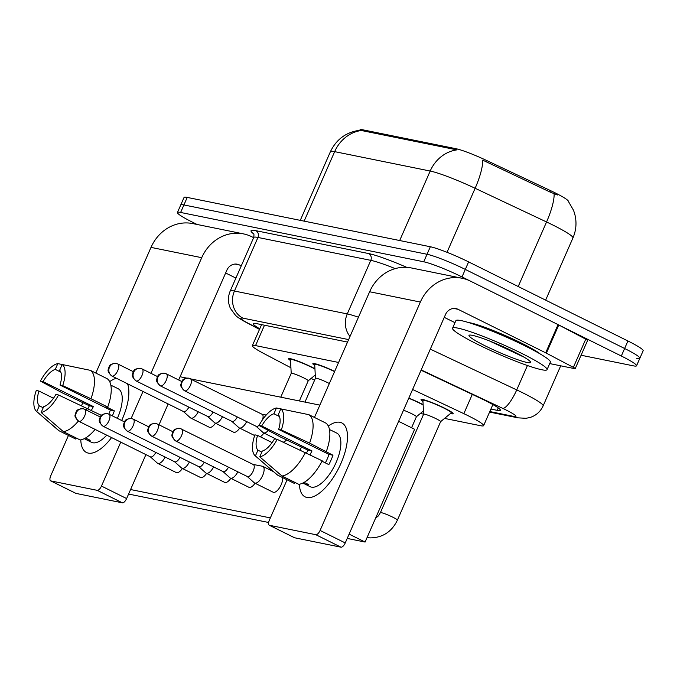 <?xml version="1.0" encoding="UTF-8"?>
<svg xmlns="http://www.w3.org/2000/svg" width="677" height="677" viewBox="0 0 677 677"><rect width="100%" height="100%" fill="white"/><g stroke="black" fill="none" stroke-linecap="round" stroke-linejoin="round"><path stroke-width="1.02" d="M314.763 365.487A17.543 1.769 23.7 0 1 312.842 363.651A17.543 1.769 23.7 0 1 334.666 371.394M290.543 360.57A17.543 1.769 23.7 0 1 288.614 358.734A17.543 1.769 23.7 0 1 312.105 367.289A17.543 1.769 23.7 0 1 314.932 368.745M422.947 401.419A17.543 1.769 23.7 0 1 421.026 399.582A17.543 1.769 23.7 0 1 444.518 408.138A17.543 1.769 23.7 0 1 453.15 413.681A17.543 1.769 23.7 0 1 450.484 413.512M408.823 398.093A17.543 1.769 23.7 0 1 420.299 403.221A17.543 1.769 23.7 0 1 423.125 404.677M568.35 201.171A27.859 2.818 -156.3 0 0 550.528 190.618L486.433 160.39A27.859 2.818 -156.3 0 0 456.103 148.737L362.83 129.815A27.859 2.818 -156.3 0 0 359.961 129.849L359.783 130.255M338.593 362.457L255.542 345.6A30.956 3.131 -156.3 0 0 252.36 345.642A30.956 3.131 -156.3 0 0 263.412 353.301L290.915 367.763M311.132 378.401L314.585 380.212M444.569 418.403L480.442 425.689A30.956 3.131 -156.3 0 0 483.623 425.638A30.956 3.131 -156.3 0 0 463.838 413.655L412.598 389.487M420.341 413.486L423.624 414.155A9.283 0.939 -156.3 0 0 423.624 414.222M197.075 224.468L192.666 222.276A30.956 3.131 23.7 0 1 177.433 212.502L180.742 204.979A30.956 3.131 23.7 0 1 183.924 204.936L427.035 254.273A30.956 3.131 23.7 0 1 465.311 269.421L624.626 348.503A30.956 3.131 23.7 0 1 639.85 358.277L643.15 350.762A30.956 3.131 23.7 0 0 627.926 340.98L468.611 261.897A30.956 3.131 23.7 0 0 430.335 246.75L187.224 197.413A30.956 3.131 23.7 0 0 184.042 197.456L180.742 204.979A30.956 3.131 23.7 0 1 183.924 204.936L427.035 254.273A30.956 3.131 23.7 0 1 465.311 269.421L624.626 348.503A30.956 3.131 23.7 0 1 639.85 358.277A30.956 3.131 23.7 0 1 636.659 358.328M557.535 195.001L549.936 191.98L482.684 160.127A36.109 9.3 115.3 0 1 475.127 188.282A41.272 4.172 -156.3 0 0 430.191 171.036A36.109 32.564 101.5 0 1 456.967 149.879L360.029 130.229C346.319 132.023 336.452 139.183 330.401 151.707L300.266 220.355M177.433 212.502A30.956 3.131 23.7 0 1 180.624 212.451L423.734 261.787A30.956 3.131 23.7 0 1 462.01 276.944L621.325 356.017A30.956 3.131 23.7 0 1 636.549 365.8A30.956 3.131 23.7 0 1 633.359 365.842L581.094 355.239M490.901 409.06L497.189 410.338A30.956 3.131 -156.3 0 0 500.379 410.287A30.956 3.131 -156.3 0 0 480.585 398.304L421.06 370.226M347.538 342.08L256.38 323.572A30.956 3.131 -156.3 0 0 253.19 323.623A30.956 3.131 -156.3 0 0 259.756 328.802M150.319 456.797L157.326 463.085A9.283 3.901 -63.6 0 0 157.699 463.347A9.283 3.901 -63.6 0 0 158.113 463.483A9.283 3.901 -63.6 0 0 165.171 457.068M78.854 421.331C72.752 415.585 75.79 415.035 75.392 413.461C76.662 411.946 75.359 409.026 83.169 408.747A6.702 6.051 -78.5 0 0 76.383 412.615A6.702 6.051 101.5 0 0 79.15 421.432A6.702 2.818 -63.6 0 1 78.854 421.331L150.463 456.873A6.702 2.818 -63.6 0 0 150.759 456.975A6.702 2.818 -63.6 0 0 155.82 452.422M314.949 369.058A15.478 1.566 -156.3 0 0 311.234 367.112A15.478 1.566 -156.3 0 0 290.501 359.563A15.478 1.566 -156.3 0 0 290.492 359.639L291.212 373.349A9.283 0.939 -156.3 0 1 291.22 373.332L280.752 397.179M315.262 374.99L308.221 380.812A9.283 0.939 -156.3 0 0 308.23 380.796A9.283 0.939 -156.3 0 0 303.66 377.859A9.283 0.939 -156.3 0 0 291.22 373.332M183.391 411.514L190.398 417.802A9.283 3.901 -63.6 0 0 190.77 418.056A9.283 3.901 -63.6 0 0 191.185 418.2A9.283 3.901 -63.6 0 0 198.243 411.777M111.925 376.04C105.824 370.294 108.862 369.744 108.464 368.17C109.733 366.655 108.43 363.735 116.241 363.456A6.702 6.051 -78.5 0 0 109.454 367.323A6.702 6.051 101.5 0 0 112.221 376.141A6.702 2.818 -63.6 0 1 111.925 376.04L183.535 411.582A6.702 2.818 -63.6 0 0 183.831 411.684A6.702 2.818 -63.6 0 0 188.891 407.131M174.539 461.714L181.546 468.002A9.283 3.901 -63.6 0 0 181.927 468.264A9.283 3.901 -63.6 0 0 182.341 468.399A9.283 3.901 -63.6 0 0 189.399 461.985M103.073 426.248C96.98 420.502 100.01 419.952 99.612 418.378C100.881 416.863 99.587 413.943 107.389 413.664A6.702 6.051 -78.5 0 0 100.611 417.531A6.702 6.051 101.5 0 0 103.378 426.349A6.702 2.818 -63.6 0 1 103.073 426.248L174.683 461.79A6.702 2.818 -63.6 0 0 174.988 461.892A6.702 2.818 -63.6 0 0 180.04 457.339M198.767 466.631L205.774 472.918A9.283 3.901 -63.6 0 0 206.146 473.181A9.283 3.901 -63.6 0 0 206.561 473.316A9.283 3.901 -63.6 0 0 213.619 466.902M127.301 431.164C121.2 425.41 124.238 424.868 123.84 423.294C125.11 421.779 123.806 418.86 131.617 418.581A6.702 6.051 -78.5 0 0 124.83 422.448A6.702 6.051 101.5 0 0 127.598 431.266A6.702 2.818 -63.6 0 1 127.301 431.164L198.911 466.707A6.702 2.818 -63.6 0 0 199.207 466.808A6.702 2.818 -63.6 0 0 204.259 462.256M423.142 404.99A15.478 1.566 -156.3 0 0 419.418 403.043A15.478 1.566 -156.3 0 0 408.739 398.288M416.38 416.761A9.283 0.939 -156.3 0 0 416.414 416.727A9.283 0.939 -156.3 0 0 411.844 413.791A9.283 0.939 -156.3 0 0 403.509 410.203M222.987 471.547L229.994 477.835A9.283 3.901 -63.6 0 0 230.375 478.089A9.283 3.901 -63.6 0 0 230.789 478.233A9.283 3.901 -63.6 0 0 237.847 471.818M151.521 436.073C145.428 430.327 148.458 429.785 148.06 428.211C149.329 426.696 148.035 423.777 155.837 423.497A6.702 6.051 -78.5 0 0 149.058 427.365A6.702 6.051 101.5 0 0 151.826 436.183A6.702 2.818 -63.6 0 1 151.521 436.073L223.131 471.624A6.702 2.818 -63.6 0 0 223.435 471.725A6.702 2.818 -63.6 0 0 228.487 467.172M440.609 421.678A9.283 0.939 -156.3 0 0 440.634 421.644L451.204 412.911A15.478 1.566 -156.3 0 0 451.254 412.852A15.478 1.566 -156.3 0 0 443.647 407.96A15.478 1.566 -156.3 0 0 422.913 400.412A15.478 1.566 -156.3 0 0 422.905 400.488L423.624 414.197M367.069 537.572L369.947 537.893C382.564 537.792 391.721 531.877 397.399 520.139L440.634 421.644A9.283 0.939 -156.3 0 0 436.073 418.708A9.283 0.939 -156.3 0 0 423.633 414.172L380.389 512.675L378.282 515.992L375.574 518.201M247.207 476.464L254.222 482.752A9.283 3.901 -63.6 0 0 254.594 483.006A9.283 3.901 -63.6 0 0 255.009 483.15A9.283 3.901 -63.6 0 0 262.659 475.491A9.283 3.901 -63.6 0 0 262.854 466.377A9.283 3.901 -63.6 0 0 262.439 466.233A9.283 3.901 -63.6 0 0 262.422 466.233L253.173 464.447M176.045 441.091A6.702 2.818 -63.6 0 1 175.749 440.989L247.359 476.54A6.702 2.818 -63.6 0 0 247.655 476.642A6.702 2.818 -63.6 0 0 253.181 471.107A6.702 2.818 -63.6 0 0 253.316 464.524L180.065 428.414A6.702 6.051 -78.5 0 0 173.278 432.281A6.702 6.051 101.5 0 0 176.045 441.091A6.702 2.818 -63.6 0 0 181.419 435.903A6.702 2.818 -63.6 0 0 181.715 428.981M329.344 383.52A9.283 0.939 -156.3 0 0 327.88 382.776A9.283 0.939 -156.3 0 0 315.448 378.248A9.283 0.939 -156.3 0 0 315.44 378.291L314.712 364.556A15.478 1.566 -156.3 0 1 314.729 364.48L315.067 363.71M207.611 416.423L214.617 422.719A9.283 3.901 -63.6 0 0 214.998 422.973A9.283 3.901 -63.6 0 0 215.413 423.117A9.283 3.901 -63.6 0 0 222.471 416.693M136.145 380.956C130.052 375.21 133.081 374.66 132.684 373.086C133.953 371.571 132.658 368.652 140.461 368.373A6.702 6.051 -78.5 0 0 133.682 372.24A6.702 6.051 101.5 0 0 136.449 381.058A6.702 2.818 -63.6 0 1 136.145 380.956L207.754 416.499A6.702 2.818 -63.6 0 0 208.059 416.6A6.702 2.818 -63.6 0 0 213.111 412.048M334.582 371.597A15.478 1.566 -156.3 0 0 314.729 364.48M231.839 421.339L238.846 427.627A9.283 3.901 -63.6 0 0 239.218 427.889A9.283 3.901 -63.6 0 0 239.633 428.033A9.283 3.901 -63.6 0 0 246.69 421.61M160.373 385.873C154.271 380.127 157.309 379.577 156.912 378.003C158.181 376.488 156.878 373.569 164.689 373.289A6.702 6.051 -78.5 0 0 157.902 377.157A6.702 6.051 101.5 0 0 160.669 385.975A6.702 2.818 -63.6 0 1 160.373 385.873L231.983 421.416A6.702 2.818 -63.6 0 0 232.279 421.517A6.702 2.818 -63.6 0 0 237.331 416.964M256.058 426.256L263.065 432.544A9.283 3.901 -63.6 0 0 263.446 432.806A9.283 3.901 -63.6 0 0 263.861 432.942A9.283 3.901 -63.6 0 0 268.287 430.437M262.456 419.816A6.702 2.818 -63.6 0 0 262.168 414.316L188.908 378.206A6.702 6.051 -78.5 0 0 182.13 382.073A6.702 6.051 101.5 0 0 184.897 390.891A6.702 2.818 -63.6 0 0 190.262 385.695A6.702 2.818 -63.6 0 0 190.559 378.773M184.897 390.891A6.702 2.818 -63.6 0 1 184.593 390.79L256.202 426.332A6.702 2.818 -63.6 0 0 256.507 426.434A6.702 2.818 -63.6 0 0 259.139 425.207M521.662 353.369A51.587 5.213 23.7 0 1 547.041 369.667A51.587 5.213 23.7 0 1 477.937 344.491A51.587 5.213 23.7 0 1 452.566 328.193A51.587 5.213 23.7 0 1 521.662 353.369M452.566 328.193L455.866 320.678A51.587 5.213 23.7 0 1 524.963 345.845A51.587 5.213 23.7 0 1 550.342 362.144L547.041 369.667M485.544 346.032A33.638 3.402 23.7 0 1 469.296 335.157A33.638 3.402 23.7 0 1 514.055 351.82A33.638 3.402 23.7 0 1 530.582 362.068A33.638 3.402 23.7 0 1 516.543 359.301A33.638 3.402 23.7 0 1 485.544 346.032M490.258 341.318L524.074 357.168M498.399 344.618L522.102 356.034M88.315 453.108A41.272 17.348 116.4 0 1 80.791 439.864A41.272 17.348 116.4 0 0 86.47 452.481A41.272 17.348 116.4 0 0 88.315 453.108A41.272 17.348 116.4 0 0 106.348 443.757A41.272 17.348 116.4 0 0 111.578 437.57A41.272 17.348 116.4 0 1 88.315 453.108M109.682 381.65A41.272 17.348 116.4 0 1 116.359 378.24A41.272 17.348 116.4 0 0 109.682 381.65M253.638 237.661L251.768 236.73A41.272 37.21 101.5 0 0 243.475 233.887A41.272 37.21 101.5 0 0 201.721 257.683L150.954 373.332M243.475 233.887L192.75 223.588A41.272 37.21 101.5 0 0 151.005 247.384L95.829 373.069M127.53 383.783A41.272 17.348 116.4 0 1 128.241 399.658A41.272 17.348 116.4 0 1 121.665 420.493A41.272 17.348 116.4 0 0 127.53 383.783M82.882 402.57L81.528 405.658M68.453 435.446L50.741 475.787A5.162 2.166 -63.6 0 0 50.64 480.848A5.162 2.166 -63.6 0 0 50.868 480.924L76.019 493.415A5.162 2.166 116.4 0 1 75.79 493.338A5.162 2.166 116.4 0 1 75.587 493.194M97.217 490.334A5.162 2.166 -63.6 0 0 101.465 486.078L126.616 498.56A5.162 2.166 116.4 0 1 122.368 502.816L97.217 490.334L50.868 480.924M142.999 391.467L131.126 418.504M120.76 442.132L101.465 486.078M122.368 502.816L76.019 493.415M126.616 498.56L145.91 454.614M158.993 424.809L168.15 403.949M178.677 379.983L226.88 270.165A10.316 9.3 -78.5 0 1 237.314 264.216A10.316 9.3 -78.5 0 1 239.387 264.927L241.266 265.858M225.644 272.992L235.901 278.078M306.943 497.477A41.272 17.348 116.4 0 1 299.412 484.233A41.272 17.348 116.4 0 0 305.099 496.85A41.272 17.348 116.4 0 0 306.943 497.477A41.272 17.348 116.4 0 0 324.977 488.125A41.272 17.348 116.4 0 0 346.861 444.027A41.272 17.348 116.4 0 0 339.947 422.287A41.272 17.348 116.4 0 1 341.792 422.913A41.272 17.348 116.4 0 1 339.989 465.522A41.272 17.348 116.4 0 1 306.943 497.477M328.303 426.019A41.272 17.348 116.4 0 1 339.947 422.287A41.272 17.348 116.4 0 0 328.303 426.019M468.738 322.599A41.272 4.172 23.7 0 1 521.417 343.078A41.272 4.172 23.7 0 1 540.204 353.978M546.39 353.174A5.162 0.525 -156.3 0 0 545.687 352.819L558.068 324.622A5.162 0.525 23.7 0 1 558.762 324.977L546.39 353.174L573.368 367.366A5.162 0.525 -156.3 0 1 575.213 368.643A5.162 0.525 -156.3 0 1 574.68 368.652L549.707 363.583M558.068 324.622L470.388 281.099A41.272 37.21 101.5 0 0 462.095 278.255A41.272 37.21 101.5 0 0 420.349 302.052L320.086 530.446L345.245 542.929L445.5 314.534A10.316 9.3 -78.5 0 1 455.943 308.585A10.316 9.3 -78.5 0 1 458.016 309.296L545.687 352.819M558.762 324.977L585.749 339.169A5.162 0.525 23.7 0 1 587.585 340.446L575.213 368.643M462.095 278.255L411.379 267.957A41.272 37.21 101.5 0 0 369.625 291.753L314.458 417.438M301.51 446.938L300.148 450.027M287.073 479.815L269.37 520.156A5.162 2.166 -63.6 0 0 269.26 525.217A5.162 2.166 -63.6 0 0 269.488 525.293L294.647 537.783A5.162 2.166 116.4 0 1 294.419 537.707A5.162 2.166 116.4 0 1 294.216 537.563M345.245 542.929A5.162 2.166 116.4 0 1 340.996 547.185L315.837 534.703L269.488 525.293M315.837 534.703A5.162 2.166 -63.6 0 0 320.086 530.446M340.996 547.185L294.647 537.783M444.264 317.361L454.986 322.675M239.675 428.118A9.283 3.901 116.4 0 1 233.946 432.315A9.283 3.901 116.4 0 1 233.531 432.171L214.998 422.973M282.58 477.581A9.283 3.901 116.4 0 1 279.821 487.305A9.283 3.901 116.4 0 1 273.542 492.348A9.283 3.901 116.4 0 1 273.127 492.204L254.594 483.006M255.051 483.234A9.283 3.901 116.4 0 1 249.322 487.432A9.283 3.901 116.4 0 1 248.899 487.288L230.375 478.089M230.832 478.317A9.283 3.901 116.4 0 1 225.094 482.515A9.283 3.901 116.4 0 1 224.679 482.371L206.146 473.181M206.603 473.401A9.283 3.901 116.4 0 1 200.874 477.598A9.283 3.901 116.4 0 1 200.46 477.463L181.927 468.264M215.455 423.201A9.283 3.901 116.4 0 1 209.718 427.399A9.283 3.901 116.4 0 1 209.303 427.255L190.77 418.056M182.384 468.492A9.283 3.901 116.4 0 1 176.646 472.681A9.283 3.901 116.4 0 1 176.232 472.546L157.699 463.347M398.626 421.331L414.612 429.269L365.098 542.057L347.225 538.427M268.642 522.483L128.596 494.058M270.351 517.905L130.585 489.539M180.09 376.75L186.818 378.121M190.914 378.951L319.866 405.117M263.903 433.035A9.283 3.901 116.4 0 1 260.256 436.724M286.489 439.999A9.283 3.901 116.4 0 1 283.164 442.149M365.098 542.057L349.112 534.119M43.21 407.74L39.3 405.802A20.632 8.674 116.4 0 1 38.944 391.027L53.475 398.237M112.348 415.873A29.923 12.584 116.4 0 0 114.345 410.854L105.959 406.691L107.728 407.046A34.045 14.319 116.4 0 0 107.051 378.638L90.278 370.319L62.191 364.505A26.826 11.281 116.4 0 1 62.699 385.611L60.008 385.061A20.632 8.674 116.4 0 0 59.652 370.285L62.191 364.505L57.816 363.617L55.286 369.397A20.632 8.674 116.4 0 0 43.074 381.625L93.384 406.598A20.632 8.674 -63.6 0 0 91.42 410.406M55.286 369.397L60.82 372.147M85.53 437.994L90.193 440.312A29.923 12.584 116.4 0 1 87.824 440.27A29.923 12.584 116.4 0 1 86.487 439.813A29.923 12.584 116.4 0 1 85.818 439.424L84.286 438.662M112.374 385.924A29.923 12.584 116.4 0 1 113.093 386.212L118.12 388.716A29.923 12.584 116.4 0 1 117.375 418.369M106.712 435.15A29.923 12.584 116.4 0 1 92.859 442.766A29.923 12.584 116.4 0 1 91.513 442.318L86.487 439.813M113.093 386.212A29.923 12.584 116.4 0 1 113.761 386.609L110.842 385.162M43.074 381.625L40.383 381.083L62.436 392.939L89.364 405.785A29.923 12.584 116.4 0 0 87.917 408.663M95.118 429.404A34.045 14.319 116.4 0 1 80.131 439.957L63.359 431.63L41.136 412.471L43.675 406.691A20.632 8.674 116.4 0 0 55.886 394.463L58.569 395.004L101.44 415.373M90.278 370.319A34.045 14.319 116.4 0 1 90.963 398.728L62.699 385.611M107.728 407.046L90.963 398.728M86.834 408.121A34.045 14.319 116.4 0 1 85.911 409.856M78.363 421.06A34.045 14.319 116.4 0 1 63.359 431.63M40.383 381.083A26.826 11.281 116.4 0 1 57.816 363.617M58.569 395.004A26.826 11.281 116.4 0 1 41.136 412.471M39.3 405.802L36.77 411.582L58.992 430.741L75.756 439.068L76.222 438.019M58.992 430.741A34.045 14.319 116.4 0 1 58.197 430.157L36.533 411.388A26.826 11.281 116.4 0 1 36.262 390.477L38.944 391.027M60.008 385.061L110.317 410.034A20.632 8.674 -63.6 0 1 108.819 414.129M86.284 438.366L85.818 439.424M93.384 406.598L89.364 405.785M114.345 410.854L110.317 410.034M261.838 452.109L257.929 450.171A20.632 8.674 116.4 0 1 257.573 435.396L272.095 442.606M280.811 408.891L276.444 407.986L273.906 413.765A20.632 8.674 116.4 0 0 261.694 425.994L312.012 450.967A20.632 8.674 -63.6 0 0 310.049 454.775M273.906 413.765L279.44 416.516M304.151 482.362L308.814 484.681A29.923 12.584 116.4 0 1 306.444 484.639A29.923 12.584 116.4 0 1 305.107 484.182A29.923 12.584 116.4 0 1 304.438 483.793L302.907 483.031M330.994 430.293A29.923 12.584 116.4 0 1 331.713 430.58L336.748 433.085A29.923 12.584 116.4 0 1 335.437 463.973A29.923 12.584 116.4 0 1 311.479 487.135A29.923 12.584 116.4 0 1 310.142 486.687L305.107 484.182M331.713 430.58A29.923 12.584 116.4 0 1 332.382 430.978L329.462 429.531M322.015 461.232L328.844 464.617A29.923 12.584 116.4 0 0 332.966 455.223L309.584 443.096L281.319 429.98L278.636 429.43L328.946 454.402A20.632 8.674 -63.6 0 1 325.332 462.882M261.694 425.994L259.012 425.452L281.057 437.308L307.984 450.154A29.923 12.584 116.4 0 0 306.546 453.031M278.636 429.43A20.632 8.674 116.4 0 0 278.281 414.654L280.82 408.874L308.898 414.688L325.671 423.007A34.045 14.319 116.4 0 1 326.356 451.415M322.227 460.817A34.045 14.319 116.4 0 1 298.752 484.326L281.987 475.999L259.765 456.84L262.295 451.06A20.632 8.674 116.4 0 0 274.507 438.831L277.198 439.373L322.227 460.817M308.898 414.688A34.045 14.319 116.4 0 1 309.584 443.096M305.454 452.49A34.045 14.319 116.4 0 1 281.987 475.999M259.012 425.452A26.826 11.281 116.4 0 1 276.444 407.986M280.82 408.874A26.826 11.281 116.4 0 1 281.319 429.98M277.198 439.373A26.826 11.281 116.4 0 1 259.765 456.84M257.929 450.171L255.39 455.951L277.612 475.11L294.385 483.437L294.842 482.388M277.612 475.11A34.045 14.319 116.4 0 1 276.825 474.526L255.153 455.756A26.826 11.281 116.4 0 1 254.882 434.846L257.573 435.396M304.904 482.735L304.438 483.793M312.012 450.967L307.984 450.154M332.966 455.223L328.946 454.402M550.528 190.618L549.936 191.98M486.433 160.39L485.841 161.752M456.103 148.737L455.697 149.668M362.83 129.815L362.423 130.737M264.495 325.222L255.542 345.6M472.292 394.395L463.838 413.655M567.918 200.62L573.529 210.302L574.545 213.306C576.897 221.709 576.364 229.926 572.937 237.957A41.272 4.172 -156.3 0 0 552.635 224.916A41.272 4.172 -156.3 0 0 546.551 221.971L475.127 188.282L447.023 252.309M399.684 240.53L430.191 171.036L334.658 151.64A36.109 32.564 -78.5 0 1 361.425 130.492M304.142 221.142L334.658 151.64A41.272 4.172 -156.3 0 0 330.401 151.707M554.099 193.707A36.109 9.3 115.3 0 1 546.551 221.971L518.21 286.523M627.926 340.98L621.325 356.017M187.224 197.413L180.624 212.451M430.335 246.75L423.734 261.787M468.611 261.897L462.01 276.944M489.818 411.548L513.851 416.423A20.632 2.082 -156.3 0 0 505.821 409.873A20.632 2.082 -156.3 0 0 502.783 408.4L421.187 369.921M430.31 349.146L516.729 389.91A41.272 4.172 23.7 0 1 522.822 392.855A41.272 4.172 23.7 0 1 543.123 405.887L560.708 365.817M527.434 365.529L516.729 389.91A20.632 5.314 115.3 0 1 502.783 408.4M253.757 233.954A46.425 4.688 23.7 0 1 255.83 230.671L368.652 253.562A46.425 4.688 23.7 0 1 406.792 267.356M253.706 237.509L230.188 291.085A41.272 4.172 23.7 0 1 234.437 291.025L257.954 237.449A41.272 4.172 -156.3 0 0 253.706 237.509C254.095 234.792 253.993 233.413 253.418 233.353M348.63 339.592L242.958 318.148A20.632 18.609 -78.5 0 1 234.437 291.025L347.267 313.925L370.784 260.349L257.954 237.449A5.162 4.654 101.5 0 0 255.83 230.671M350.009 336.444A20.632 18.609 -78.5 0 1 347.267 313.925A41.272 4.172 23.7 0 1 358.455 317.208M395.199 268.617A41.272 4.172 -156.3 0 0 370.784 260.349A5.162 4.654 101.5 0 0 368.652 253.562M242.958 318.148A20.632 2.082 -156.3 0 0 248.205 323.276L259.553 329.25M248.205 323.276A20.632 11.771 117.7 0 1 246.851 322.743L259.494 329.394M489.581 412.081L517.998 417.844A20.632 18.609 -78.5 0 1 513.851 416.423M498.255 407.918L497.189 410.338M79.15 421.432A6.702 2.818 -63.6 0 0 84.523 416.237A6.702 2.818 -63.6 0 0 84.82 409.314L100.213 416.956M112.221 376.141A6.702 2.818 -63.6 0 0 117.595 370.945A6.702 2.818 -63.6 0 0 117.891 364.023L133.284 371.665M103.378 426.349A6.702 2.818 -63.6 0 0 108.743 421.153A6.702 2.818 -63.6 0 0 109.039 414.231L124.433 421.873M127.598 431.266A6.702 2.818 -63.6 0 0 132.971 426.07A6.702 2.818 -63.6 0 0 133.267 419.148L148.661 426.789M151.826 436.183A6.702 2.818 -63.6 0 0 157.191 430.987A6.702 2.818 -63.6 0 0 157.487 424.064L172.88 431.706M397.399 520.139A9.283 0.939 -156.3 0 0 392.829 517.211A9.283 0.939 -156.3 0 0 381.117 512.624A9.283 0.939 -156.3 0 0 380.389 512.675M136.449 381.058A6.702 2.818 -63.6 0 0 141.815 375.862A6.702 2.818 -63.6 0 0 142.111 368.94L157.504 376.581M160.669 385.975A6.702 2.818 -63.6 0 0 166.043 380.779A6.702 2.818 -63.6 0 0 166.339 373.856L181.732 381.498M201.721 257.683L151.005 247.384M239.387 264.927L235.131 264.064M420.349 302.052L369.625 291.753M458.016 309.296L453.751 308.433M573.368 367.366L585.749 339.169M261.584 324.63L252.36 345.642M492.873 404.575L483.623 425.638M572.937 237.957L545.637 300.139M636.549 365.8L639.85 358.277M230.188 291.085C227.768 296.915 227.853 302.704 230.451 308.45L235.452 315.262C237.373 317.242 241.173 319.739 246.851 322.743M517.998 417.844L526.063 418.31L530.294 417.413C536.218 415.416 540.491 411.574 543.123 405.887M84.82 409.314L83.169 408.747M308.23 380.796L299.378 400.962M290.501 359.563L290.839 358.802M117.891 364.023L116.241 363.456M109.039 414.231L107.389 413.664M133.267 419.148L131.617 418.581M411.574 427.762L416.414 416.727L423.447 410.922M157.487 424.064L155.837 423.497M175.749 440.989C169.648 435.243 172.677 434.702 172.288 433.128C173.549 431.613 172.254 428.693 180.065 428.414M451.254 412.852L451.593 412.09M273.516 471.666L262.854 466.377M422.913 400.412L423.252 399.642M315.448 378.248L304.972 402.096M142.111 368.94L140.461 368.373M254.654 435.548L239.218 427.889M166.339 373.856L164.689 373.289M184.593 390.79C178.5 385.044 181.529 384.494 181.131 382.92C182.401 381.405 181.106 378.485 188.908 378.206M262.024 414.248L266.188 415.043M276.334 439.204L263.446 432.806M50.64 480.848L75.79 493.338M269.26 525.217L294.419 537.707"/></g></svg>
